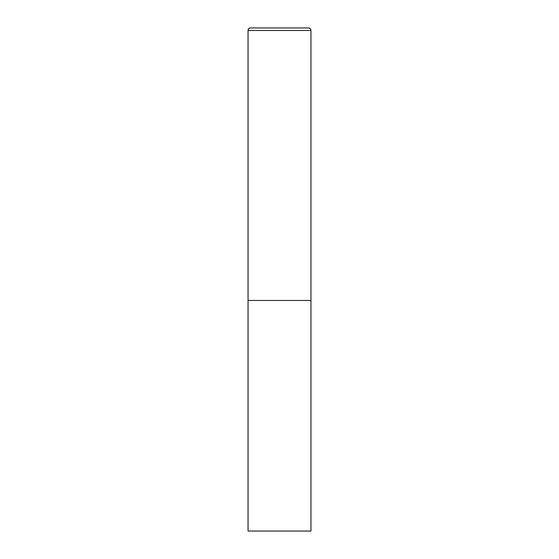 <?xml version="1.0" encoding="UTF-8"?>
<svg xmlns="http://www.w3.org/2000/svg" width="559" height="559" viewBox="0 0 559 559"><rect width="100%" height="100%" fill="white"/><g stroke="black" fill="none" stroke-linecap="round" stroke-linejoin="round"><path stroke-width="0.84" d="M248.056 30.465L248.056 531.05L310.944 531.05L310.944 300.462L248.056 300.462L310.944 300.462L310.944 30.465A2.515 2.515 0 0 0 308.428 27.95L250.572 27.95A2.515 2.515 0 0 0 248.056 30.465L310.944 30.465"/></g></svg>
